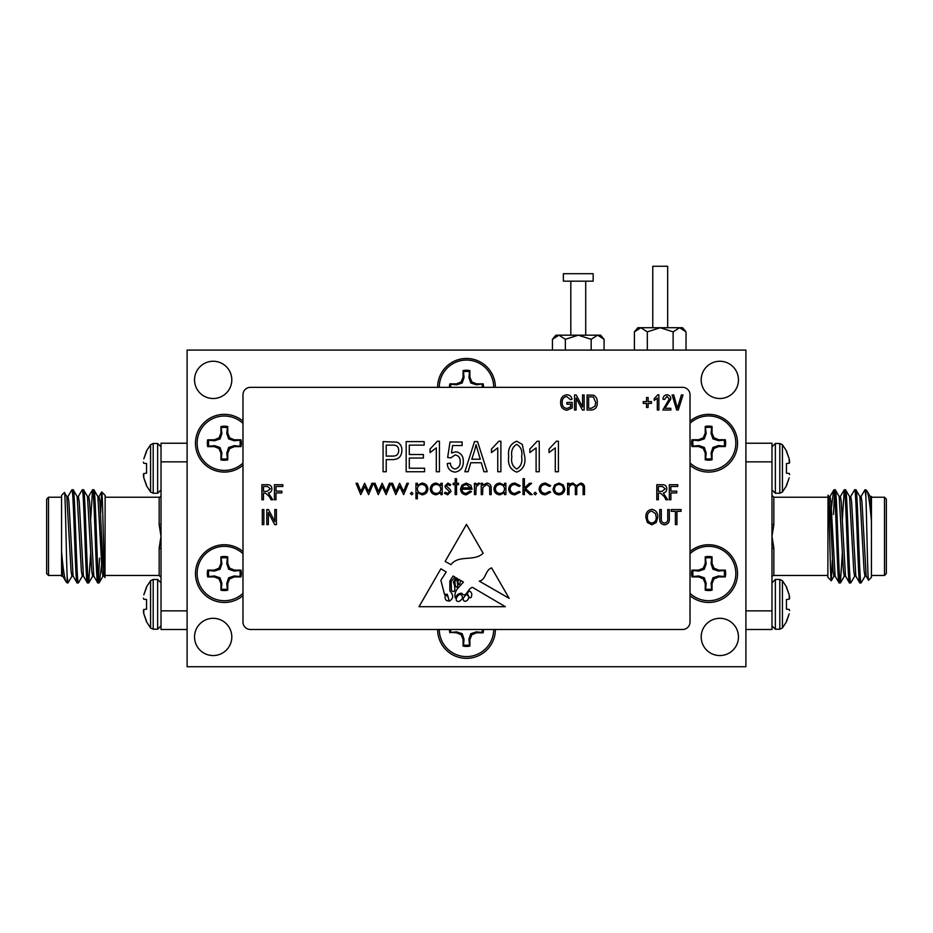 <?xml version="1.0" encoding="UTF-8"?>
<svg xmlns="http://www.w3.org/2000/svg" width="933" height="933" viewBox="0 0 933 933"><rect width="100%" height="100%" fill="white"/><g stroke="black" fill="none" stroke-linecap="round" stroke-linejoin="round"><path stroke-width="1.4" d="M827.863 575.463L773.842 575.463A1.866 1.866 0 0 0 771.976 577.329M786.461 621.133L789.19 613.832L786.461 621.81L782.425 627.967L782.425 580.711L779.801 579.451L775.358 579.451L771.976 582.833M786.461 485.16L789.19 477.859L786.461 485.836L782.425 491.983L782.425 444.738L779.801 443.478L775.358 443.478L771.976 446.86M105.137 497.231L159.158 497.231A1.866 1.866 0 0 0 161.024 495.376M146.539 451.572L143.81 458.873L146.539 450.884L150.575 444.738L150.575 491.983L153.199 493.254L157.642 493.254L161.024 489.872M146.539 587.545L143.81 594.846L146.539 586.869L150.575 580.711L150.575 627.967L153.199 629.227L157.642 629.227L161.024 625.845M450.662 387.335A15.826 15.826 0 0 1 450.954 384.244L456.645 384.816L462.197 382.962L464.051 377.41L463.479 371.719A15.826 15.826 0 0 1 469.509 371.719L468.937 377.41L470.792 382.962L476.331 384.816L483.154 383.848L476.53 383.848L471.83 381.912L469.894 377.224L469.894 370.588A17.016 17.016 0 0 0 463.083 370.588L463.083 377.224L461.147 381.912L456.459 383.848L449.823 383.848A17.016 17.016 0 0 0 449.473 387.335M483.504 387.335A17.016 17.016 0 0 0 483.154 383.848M482.023 384.244A15.826 15.826 0 0 1 482.314 387.335M439.291 387.335A27.197 27.197 0 0 1 466.488 360.056A27.197 27.197 0 0 1 493.685 387.335M482.314 629.483A15.826 15.826 0 0 1 482.023 632.422L476.331 631.851L470.792 633.705L468.937 639.245L469.509 644.936A15.826 15.826 0 0 1 463.479 644.936L464.051 639.245L462.197 633.705L456.645 631.851L450.954 632.422A15.826 15.826 0 0 1 450.662 629.483M886.35 573.608L886.35 499.097L884.484 497.231L884.484 575.463L886.35 573.608M871.445 575.463L884.484 575.463M871.445 497.231L884.484 497.231M842.394 552.453L840.4 582.915C838.685 585.772 836.948 486.933 835.233 489.778L833.939 489.778C835.653 486.933 837.391 585.772 839.105 582.915L835.128 576.104L830.918 501.849L830.055 496.508L828.761 496.508M845.578 576.197L844.283 576.197L843.42 570.856L839.21 496.589L835.233 489.778M840.4 582.915L839.105 582.915M860.996 496.589L864.984 489.778L865.859 489.778L865.859 496.263C866.745 517.034 867.643 583.417 868.588 580.198L871.445 577.329L871.445 521.162C869.859 503.26 868.331 493.125 866.839 490.758L870.256 496.589L871.445 507.925L871.445 521.162M864.984 489.778L865.859 496.263M865.078 576.104L861.101 582.915C859.375 585.772 857.649 486.933 855.923 489.778L854.628 489.778C856.354 486.933 858.08 585.772 859.806 582.915L855.829 576.104L851.619 501.849L850.756 496.508L849.462 496.508M866.279 576.197L864.984 576.197L864.121 570.856L859.911 496.589L855.923 489.778M861.101 582.915L859.806 582.915M854.733 576.104L850.756 582.915C849.03 585.772 847.304 486.933 845.578 489.778L844.283 489.778C846.009 486.933 847.735 585.772 849.462 582.915L845.473 576.104L841.263 501.849L840.4 496.508L839.105 496.508M855.923 576.197L854.628 576.197L853.765 570.856L849.566 496.589L845.578 489.778M850.756 582.915L849.462 582.915M850.651 496.589L854.628 489.778M842.289 520.241L844.283 489.778M828.014 495.213L827.863 577.329L831.303 580.769C830.242 582.868 829.157 492.006 828.014 495.213L828.866 496.589L830.487 516.427L833.076 570.856L833.939 576.197L835.233 576.197M827.863 497.231L773.842 497.231L773.842 524.696L771.976 536.347L773.842 548.009L771.976 548.569L771.976 610.858L745.899 610.858M789.271 609.506L789.633 610.52L789.19 609.412L786.461 609.179L786.461 599.499L789.271 599.173L789.19 594.846L786.461 586.869L782.425 580.711M782.425 627.967L779.801 629.227L775.358 629.227L775.358 579.451M789.271 473.532L789.633 474.535L789.19 473.439L786.461 473.206L786.461 463.526L789.271 463.2L789.19 458.873L786.461 450.884L782.425 444.738M782.425 491.983L779.801 493.254L775.358 493.254L775.358 443.478M46.65 499.097L46.65 573.608L48.516 575.463L48.516 497.231L46.65 499.097M61.555 497.231L48.516 497.231M61.555 575.463L48.516 575.463M90.606 520.241L92.6 489.778C94.315 486.933 96.052 585.772 97.767 582.915L99.061 582.915C97.347 585.772 95.609 486.933 93.895 489.778L97.872 496.589L102.082 570.856L102.945 576.197L104.239 576.197M87.422 496.508L88.717 496.508L89.58 501.849L93.79 576.104L97.767 582.915M92.6 489.778L93.895 489.778M72.004 576.104L68.016 582.915L67.141 582.915L67.141 576.442C66.255 555.671 65.357 489.277 64.412 492.507L61.555 495.376L61.555 551.543C63.141 569.433 64.669 579.568 66.161 581.935L62.744 576.104L61.555 564.78L61.555 551.543M68.016 582.915L67.141 576.442M67.922 496.589L71.899 489.778C73.625 486.933 75.351 585.772 77.077 582.915L78.372 582.915C76.646 585.772 74.92 486.933 73.194 489.778L77.171 496.589L81.381 570.856L82.244 576.197L83.538 576.197M66.721 496.508L68.016 496.508L68.879 501.849L73.089 576.104L77.077 582.915M71.899 489.778L73.194 489.778M78.267 496.589L82.244 489.778C83.97 486.933 85.696 585.772 87.422 582.915L88.717 582.915C86.991 585.772 85.265 486.933 83.538 489.778L87.527 496.589L91.737 570.856L92.6 576.197L93.895 576.197M77.077 496.508L78.372 496.508L79.235 501.849L83.434 576.104L87.422 582.915M82.244 489.778L83.538 489.778M82.349 576.104L78.372 582.915M90.711 552.453L88.717 582.915M104.986 577.48L105.137 495.376L101.697 491.936C102.758 489.837 103.843 580.688 104.986 577.48L104.134 576.104L102.513 556.278L99.924 501.849L99.061 496.508L97.767 496.508M105.137 575.463L159.158 575.463L159.158 548.009L161.024 536.347L159.158 524.696L161.024 524.136L161.024 461.847L187.101 461.847M143.729 463.2L143.367 462.185L143.81 463.281L146.539 463.526L146.539 473.206L143.729 473.532L143.81 477.859L146.539 485.836L150.575 491.983M150.575 444.738L153.199 443.478L157.642 443.478L157.642 493.254M143.729 599.173L143.367 598.158L143.81 599.266L146.539 599.499L146.539 609.179L143.729 609.506L143.81 613.832L146.539 621.81L150.575 627.967M150.575 580.711L153.199 579.451L157.642 579.451L157.642 629.227M469.066 597.085A1.248 1.248 0 0 0 471.41 596.747L471.865 594.309L471.13 592.222L469.066 590.869L467.27 593.586L469.066 597.085M652.773 327.728L652.773 266.267L667.666 266.267L667.666 327.728M647.315 350.085L647.315 331.856L640.866 327.728L634.405 331.856L637.869 327.728L682.571 327.728L686.035 331.856L686.035 350.085M213.179 361.258A18.625 18.625 0 0 0 194.542 379.883A18.625 18.625 0 0 0 213.179 398.508A18.625 18.625 0 0 0 231.804 379.883A18.625 18.625 0 0 0 213.179 361.258M719.821 361.258A18.625 18.625 0 0 0 701.196 379.883A18.625 18.625 0 0 0 719.821 398.508A18.625 18.625 0 0 0 738.458 379.883A18.625 18.625 0 0 0 719.821 361.258M213.179 618.311A18.625 18.625 0 0 0 194.542 636.936A18.625 18.625 0 0 0 213.179 655.561A18.625 18.625 0 0 0 231.804 636.936A18.625 18.625 0 0 0 213.179 618.311M719.821 618.311A18.625 18.625 0 0 0 701.196 636.936A18.625 18.625 0 0 0 719.821 655.561A18.625 18.625 0 0 0 738.458 636.936A18.625 18.625 0 0 0 719.821 618.311M555.473 336.405L558.902 335.18L552.453 339.297L555.905 335.18L600.619 335.18L604.071 339.297L604.071 350.085M563.357 281.16L593.166 281.16L593.166 273.707L563.357 273.707L563.357 281.16M570.809 281.16L570.809 335.18M585.714 281.16L585.714 335.18M242.977 551.543A28.876 28.876 0 0 0 195.475 573.608A28.876 28.876 0 0 0 242.977 595.662M221.331 557.992A15.826 15.826 0 0 1 227.349 557.992L226.777 563.684L228.632 569.223L234.183 571.078L239.874 570.506A15.826 15.826 0 0 1 239.874 576.536L234.183 575.964L228.632 577.819L226.777 583.37L227.349 589.061A15.826 15.826 0 0 1 221.331 589.061L221.902 583.37L220.048 577.819L214.497 575.964L208.805 576.536A15.826 15.826 0 0 1 208.805 570.506L214.497 571.078L220.048 569.223L221.902 563.684L220.934 556.849L220.934 563.485L218.998 568.174L214.31 570.121L207.674 570.121A17.016 17.016 0 0 0 207.674 576.921L214.31 576.921L218.998 578.868L220.934 583.557L220.934 590.192A17.016 17.016 0 0 0 227.745 590.192L227.745 583.557L229.681 578.868L234.381 576.921L241.006 576.921A17.016 17.016 0 0 0 241.006 570.121L234.381 570.121L229.681 568.174L227.745 563.485L227.745 556.849A17.016 17.016 0 0 0 220.934 556.849M239.874 570.506L241.006 570.121M242.977 593.33A27.197 27.197 0 0 1 197.143 573.527A27.197 27.197 0 0 1 242.977 553.724M437.624 629.483A28.876 28.876 0 0 0 466.5 658.36A28.876 28.876 0 0 0 495.376 629.483M690.023 595.662A28.876 28.876 0 0 0 737.525 573.608A28.876 28.876 0 0 0 690.023 551.543M705.628 557.992A15.826 15.826 0 0 1 711.657 557.992L711.086 563.684L712.94 569.223L718.48 571.078L724.171 570.506A15.826 15.826 0 0 1 724.171 576.536L718.48 575.964L712.94 577.819L711.086 583.37L711.657 589.061A15.826 15.826 0 0 1 705.628 589.061L706.199 583.37L704.345 577.819L698.794 575.964L693.102 576.536A15.826 15.826 0 0 1 693.102 570.506L698.794 571.078L704.345 569.223L706.199 563.684L705.231 556.849L705.231 563.485L703.295 568.174L698.607 570.121L691.971 570.121A17.016 17.016 0 0 0 691.971 576.921L698.607 576.921L703.295 578.868L705.231 583.557L705.231 590.192A17.016 17.016 0 0 0 712.042 590.192L712.042 583.557L713.99 578.868L718.678 576.921L725.303 576.921A17.016 17.016 0 0 0 725.303 570.121L718.678 570.121L713.99 568.174L712.042 563.485L712.042 556.849A17.016 17.016 0 0 0 705.231 556.849M724.171 570.506L725.303 570.121M690.023 553.701A27.197 27.197 0 0 1 735.834 573.527A27.197 27.197 0 0 1 690.023 593.353M690.023 465.275A28.876 28.876 0 0 0 737.525 443.222A28.876 28.876 0 0 0 690.023 421.156M705.628 427.606A15.826 15.826 0 0 1 711.657 427.606L711.086 433.285L712.94 438.837L718.48 440.691L724.171 440.119A15.826 15.826 0 0 1 724.171 446.149L718.48 445.577L712.94 447.432L711.086 452.983L711.657 458.674A15.826 15.826 0 0 1 705.628 458.674L706.199 452.983L704.345 447.432L698.794 445.577L693.102 446.149A15.826 15.826 0 0 1 693.102 440.119L698.794 440.691L704.345 438.837L706.199 433.285L705.231 426.463L705.231 433.099L703.295 437.787L698.607 439.735L691.971 439.735A17.016 17.016 0 0 0 691.971 446.534L698.607 446.534L703.295 448.481L705.231 453.17L705.231 459.806A17.016 17.016 0 0 0 712.042 459.806L712.042 453.17L713.99 448.481L718.678 446.534L725.303 446.534A17.016 17.016 0 0 0 725.303 439.735L718.678 439.735L713.99 437.787L712.042 433.099L712.042 426.463A17.016 17.016 0 0 0 705.231 426.463M724.171 440.119L725.303 439.735M690.023 423.314A27.197 27.197 0 0 1 735.834 443.14A27.197 27.197 0 0 1 690.023 462.955M495.376 387.335A28.876 28.876 0 0 0 466.5 358.459A28.876 28.876 0 0 0 437.624 387.335M242.977 421.156A28.876 28.876 0 0 0 195.475 443.222A28.876 28.876 0 0 0 242.977 465.275M221.331 427.687A15.826 15.826 0 0 1 227.36 427.687L226.789 433.367L228.643 438.918L234.195 440.773L239.886 440.201A15.826 15.826 0 0 1 239.886 446.231L234.195 445.659L228.643 447.513L226.789 453.065L227.36 458.744A15.826 15.826 0 0 1 221.331 458.744L221.902 453.065L220.048 447.513L214.508 445.659L208.817 446.231A15.826 15.826 0 0 1 208.817 440.201L214.508 440.773L220.048 438.918L221.902 433.367L220.946 426.544L220.946 433.18L219.01 437.869L214.31 439.816L207.686 439.816A17.016 17.016 0 0 0 207.686 446.615L214.31 446.615L219.01 448.563L220.946 453.251L220.946 459.887A17.016 17.016 0 0 0 227.757 459.887L227.757 453.251L229.693 448.563L234.381 446.615L241.017 446.615A17.016 17.016 0 0 0 241.017 439.816L234.381 439.816L229.693 437.869L227.757 433.18L227.757 426.544A17.016 17.016 0 0 0 220.946 426.544M239.886 440.201L241.017 439.816M242.977 463.036A27.197 27.197 0 0 1 197.155 443.222A27.197 27.197 0 0 1 242.977 423.407M227.36 427.687L227.757 426.544M226.789 433.367L227.757 433.18M228.643 438.918L229.693 437.869M234.195 440.773L234.381 439.816M239.886 446.231L241.017 446.615M208.817 446.231L207.686 446.615M208.817 440.201L207.686 439.816M214.508 440.773L214.31 439.816M220.048 438.918L219.01 437.869M221.902 433.367L220.946 433.18M227.36 458.744L227.757 459.887M221.331 458.744L220.946 459.887M221.902 453.065L220.946 453.251M220.048 447.513L219.01 448.563M214.508 445.659L214.31 446.615M234.195 445.659L234.381 446.615M228.643 447.513L229.693 448.563M226.789 453.065L227.757 453.251M711.657 427.606L712.042 426.463M711.086 433.285L712.042 433.099M712.94 438.837L713.99 437.787M718.48 440.691L718.678 439.735M724.171 446.149L725.303 446.534M693.102 446.149L691.971 446.534M693.102 440.119L691.971 439.735M698.794 440.691L698.607 439.735M704.345 438.837L703.295 437.787M706.199 433.285L705.231 433.099M711.657 458.674L712.042 459.806M705.628 458.674L705.231 459.806M706.199 452.983L705.231 453.17M704.345 447.432L703.295 448.481M698.794 445.577L698.607 446.534M718.48 445.577L718.678 446.534M712.94 447.432L713.99 448.481M711.086 452.983L712.042 453.17M711.657 557.992L712.042 556.849M711.086 563.684L712.042 563.485M712.94 569.223L713.99 568.174M718.48 571.078L718.678 570.121M724.171 576.536L725.303 576.921M693.102 576.536L691.971 576.921M693.102 570.506L691.971 570.121M698.794 571.078L698.607 570.121M704.345 569.223L703.295 568.174M706.199 563.684L705.231 563.485M711.657 589.061L712.042 590.192M705.628 589.061L705.231 590.192M706.199 583.37L705.231 583.557M704.345 577.819L703.295 578.868M698.794 575.964L698.607 576.921M718.48 575.964L718.678 576.921M712.94 577.819L713.99 578.868M711.086 583.37L712.042 583.557M227.349 557.992L227.745 556.849M226.777 563.684L227.745 563.485M228.632 569.223L229.681 568.174M234.183 571.078L234.381 570.121M239.874 576.536L241.006 576.921M208.805 576.536L207.674 576.921M208.805 570.506L207.674 570.121M214.497 571.078L214.31 570.121M220.048 569.223L218.998 568.174M221.902 563.684L220.934 563.485M227.349 589.061L227.745 590.192M221.331 589.061L220.934 590.192M221.902 583.37L220.934 583.557M220.048 577.819L218.998 578.868M214.497 575.964L214.31 576.921M234.183 575.964L234.381 576.921M228.632 577.819L229.681 578.868M226.777 583.37L227.745 583.557M558.902 335.18L565.351 339.297L578.262 335.18L591.172 339.297L597.621 335.18L604.071 339.297M552.453 339.297L552.453 350.085M591.172 339.297L591.172 350.085M565.351 339.297L565.351 350.085M554.622 484.95L558.937 483.072L563.252 484.95L564.803 488.974C564.477 492.566 562.517 494.513 558.937 494.817C555.357 494.525 553.397 492.577 553.071 488.974L554.622 484.95M533.956 493.522L535.25 492.227L536.545 493.522L535.25 494.817L533.956 493.522M515.039 483.072L520.229 485.731L519.063 486.455L514.934 484.472C512.042 484.612 510.433 486.093 510.083 488.915C510.421 491.773 512.042 493.265 514.946 493.429L519.063 491.434L520.229 492.204L514.923 494.817C511.202 494.618 509.115 492.694 508.683 489.044C509.115 485.288 511.226 483.294 515.039 483.072M481.23 494.618L481.23 483.271L482.618 483.271L482.618 485.323L486.933 483.072C490.058 483.574 491.469 485.498 491.178 488.822L491.178 494.618L489.778 494.618L489.615 486.699L486.688 484.472L482.827 487.469L482.618 494.618L481.23 494.618M466.057 493.429L470.232 491.038L471.468 491.691L466.232 494.817C462.698 494.513 460.797 492.566 460.529 488.974L461.835 485.195L466.267 483.072L470.838 485.312L472.075 489.242L461.917 489.242C462.138 491.808 463.514 493.195 466.057 493.429M447.875 483.072L450.779 484.694L449.834 485.661L447.875 484.472L446.394 486L450.452 489.79L450.977 491.539L447.653 494.817L444.411 493.277L445.333 492.227L447.583 493.429L449.578 491.598L445.519 487.796L445.006 486.046L447.875 483.072M415.955 498.793L415.955 483.271L417.343 483.271L417.343 485.37L421.926 483.072C425.53 483.387 427.512 485.335 427.885 488.915C427.559 492.519 425.576 494.49 421.973 494.817L417.343 492.566L417.343 498.793L415.955 498.793M395.779 494.618L391.079 483.271L392.571 483.271L395.954 491.434L399.651 483.271L403.511 491.434L406.928 483.271L408.386 483.271L403.651 494.618L399.732 486.455L395.779 494.618M360.744 494.618L356.044 483.271L357.549 483.271L360.931 491.434L364.628 483.271L368.488 491.434L371.894 483.271L373.363 483.271L368.617 494.618L364.71 486.455L360.744 494.618M664.949 408.269L670.815 408.269L670.815 410.03L662.792 410.03L669.253 398.962L666.943 396.338L664.553 399.464L662.99 399.277C663.083 396.572 664.424 395.067 667.002 394.776C669.462 395.032 670.734 396.443 670.815 398.997L664.949 408.269M648.12 407.488L646.546 407.488L646.546 403.383L643.222 403.383L643.222 401.622L646.546 401.622L646.546 397.516L648.12 397.516L648.12 401.622L651.444 401.622L651.444 403.383L648.12 403.383L648.12 407.488M576.104 410.03L574.541 410.03L574.541 394.962L576.209 394.962L582.565 406.975L582.565 394.962L584.128 394.962L584.128 410.03L582.449 410.03L576.104 398.041L576.104 410.03M483.142 553.246C473.906 562.016 458.896 554.354 450.989 564.617L445.123 561.444L466.5 524.381L483.142 553.246M676.95 524.626L675.387 524.626L675.387 511.319L671.282 511.319L671.282 509.558L681.067 509.558L681.067 511.319L676.95 511.319L676.95 524.626M647.362 522.457L645.846 517.29C645.659 512.8 647.654 510.164 651.817 509.36C655.899 510.141 657.893 512.718 657.777 517.104L656.237 522.515L651.805 524.812L647.362 522.457M263.864 524.626L262.301 524.626L262.301 509.558L263.864 509.558L263.864 524.626M658.36 499.773L656.797 499.773L656.797 484.705L662.337 484.705C665.159 484.635 666.64 486.023 666.78 488.857C666.722 491.178 665.544 492.577 663.258 493.021L667.76 499.773L665.975 499.773L664.238 496.543L660.366 493.114L658.36 493.114L658.36 499.773M263.479 499.773L261.905 499.773L261.905 484.705L267.444 484.705C270.267 484.635 271.748 486.023 271.888 488.857C271.83 491.178 270.652 492.577 268.366 493.021L272.868 499.773L271.083 499.773L269.345 496.543L265.473 493.114L263.479 493.114L263.479 499.773M539.239 441.216L539.239 471.748L536.102 471.748L536.102 447.875L529.839 452.563L529.839 449.041L537.21 441.216L539.239 441.216M500.881 441.216L500.881 471.748L497.756 471.748L497.756 447.875L491.493 452.563L491.493 449.041L498.852 441.216L500.881 441.216M455.036 472.133C450.173 471.468 447.572 468.599 447.269 463.526L450.394 463.13C450.534 466.36 452.062 468.319 455.001 469.007C458.628 468.086 460.354 465.637 460.179 461.66C460.331 457.846 458.628 455.596 455.082 454.919L450.791 457.893L447.653 457.438L450.009 441.997L462.138 441.997L462.138 445.519L452.622 445.519L451.49 452.96L455.957 451.782C460.972 452.867 463.421 456.097 463.304 461.485C463.374 467.515 460.622 471.06 455.036 472.133M424.562 471.748L406.17 471.748L406.17 441.612L424.177 441.612L424.177 445.134L409.295 445.134L409.295 454.523L423.395 454.523L423.395 458.045L409.295 458.045L409.295 468.226L424.562 468.226L424.562 471.748M682.571 387.335L250.429 387.335A7.452 7.452 0 0 0 242.977 394.787L242.977 622.031A7.452 7.452 0 0 0 250.429 629.483L682.571 629.483A7.452 7.452 0 0 0 690.023 622.031L690.023 394.787A7.452 7.452 0 0 0 682.571 387.335M386.215 471.748L383.078 471.748L383.078 441.612L397.19 442.195C400.444 443.863 401.995 446.58 401.866 450.336C401.715 456.435 398.613 459.526 392.571 459.607L386.215 459.607L386.215 471.748M439.431 441.216L439.431 471.748L436.306 471.748L436.306 447.875L430.043 452.563L430.043 449.041L437.402 441.216L439.431 441.216M468.133 471.748L464.879 471.748L474.5 441.612L477.556 441.612L487.178 471.748L483.935 471.748L481.3 462.745L470.768 462.745L468.133 471.748M516.719 472.133C510.304 469.602 507.634 464.459 508.707 456.692C507.68 448.89 510.363 443.735 516.754 441.216L522.293 444.4L524.754 456.692C525.78 464.482 523.098 469.626 516.719 472.133M558.412 441.216L558.412 471.748L555.287 471.748L555.287 447.875L549.024 452.563L549.024 449.041L556.383 441.216L558.412 441.216M276.005 499.773L274.43 499.773L274.43 484.705L282.851 484.705L282.851 486.466L276.005 486.466L276.005 491.155L281.871 491.155L281.871 492.916L276.005 492.916L276.005 499.773M670.885 499.773L669.323 499.773L669.323 484.705L677.743 484.705L677.743 486.466L670.885 486.466L670.885 491.155L676.763 491.155L676.763 492.916L670.885 492.916L670.885 499.773M268.366 524.626L266.803 524.626L266.803 509.558L268.471 509.558L274.827 521.559L274.827 509.558L276.39 509.558L276.39 524.626L274.71 524.626L268.366 512.625L268.366 524.626M667.76 518.235L667.76 509.558L669.323 509.558L669.323 518.223C669.696 522.072 668.11 524.276 664.553 524.812C660.949 524.323 659.351 522.118 659.736 518.223L659.736 509.558L661.299 509.558L661.299 518.235C660.926 520.964 661.964 522.573 664.436 523.051C667.013 522.678 668.121 521.081 667.76 518.235M456.913 589.399C455.071 592.315 454.511 595.161 455.257 597.936C456.622 594.834 458.814 593.26 461.812 593.225C465.94 599.021 467.853 587.942 472.495 587.382L505.383 606.707L419.01 606.707L440.866 568.815L446.231 571.964L440.866 580.291L444.481 594.228L447.327 594.309L449.298 601.202C453.555 598.636 453.741 595.184 449.858 590.869L449.858 580.991L453.076 575.988L455.024 577.13L451.152 581.457L451.467 590.472C456.342 594.799 454.942 584.664 453.321 582.204L456.202 577.819L457.322 578.472L454.861 581.457L455.257 585.283C456.54 587.813 457.403 587.907 457.823 585.574L457.1 580.746L458.535 579.195L459.258 579.615C457.625 581.014 457.555 582.693 459.036 584.653C460.062 583.848 460.47 582.355 460.249 580.198L463.444 582.075L456.913 589.399M491.586 567.859C484.985 570.296 486.093 579.813 479.282 581.119L509.173 598.368L491.586 567.859M570.623 404.164L566.902 404.164L566.902 402.403L572.186 402.403L572.186 407.919L567.007 410.228C562.727 409.622 560.605 407.068 560.64 402.566C560.546 398.018 562.634 395.417 566.902 394.776C569.771 394.916 571.462 396.42 571.999 399.277L570.425 399.662L566.763 396.537C563.567 397.073 562.051 399.067 562.214 402.508C562.063 405.995 563.637 407.978 566.914 408.467L570.623 406.928L570.623 404.164M591.51 410.03L587.067 410.03L587.067 394.962L593.703 395.242C596.304 396.817 597.482 399.207 597.237 402.415C597.505 406.881 595.592 409.424 591.51 410.03M658.873 394.776L658.873 410.03L657.31 410.03L657.31 398.099L654.185 400.444L654.185 398.683L657.858 394.776L658.873 394.776M678.268 410.03L676.647 410.03L672.133 394.962L673.754 394.962L677.37 408.269L681.382 394.962L683.003 394.962L678.268 410.03M378.262 494.618L373.562 483.271L375.054 483.271L378.436 491.434L382.145 483.271L386.005 491.434L389.411 483.271L390.88 483.271L386.134 494.618L382.215 486.455L378.262 494.618M410.38 493.522L411.675 492.227L412.969 493.522L411.675 494.817L410.38 493.522M440.831 483.271L442.219 483.271L442.219 494.618L440.831 494.618L440.831 492.659L436.189 494.817C432.585 494.49 430.614 492.519 430.276 488.915C430.649 485.335 432.632 483.387 436.236 483.072L440.831 485.37L440.831 483.271M455.152 483.271L455.152 478.699L456.552 478.699L456.552 483.271L458.535 483.271L458.535 484.67L456.552 484.67L456.552 494.618L455.152 494.618L455.152 484.67L453.17 484.67L453.17 483.271L455.152 483.271M474.454 494.618L474.454 483.271L475.853 483.271L475.853 484.95L478.617 483.072L479.83 483.469L476.098 486.909L475.853 494.618L474.454 494.618M504.508 483.271L505.896 483.271L505.896 494.618L504.508 494.618L504.508 492.659L499.878 494.817C496.263 494.49 494.292 492.519 493.965 488.915C494.327 485.335 496.321 483.387 499.913 483.072L504.508 485.37L504.508 483.271M523.016 494.618L523.016 478.699L524.404 478.699L524.404 487.901L529.571 483.271L531.577 483.271L525.582 488.647L532.172 494.618L530.166 494.618L524.404 489.393L524.404 494.618L523.016 494.618M545.49 483.072L550.68 485.731L549.514 486.455L545.385 484.472C542.493 484.612 540.872 486.093 540.534 488.915C540.872 491.773 542.493 493.265 545.397 493.429L549.514 491.434L550.68 492.204L545.373 494.817C541.641 494.618 539.566 492.694 539.134 489.044C539.554 485.288 541.676 483.294 545.49 483.072M567.591 494.618L567.591 483.271L568.99 483.271L568.99 485.242L570.564 483.656L572.897 483.072L576.512 485.813L580.664 483.072C583.522 483.586 584.804 485.393 584.513 488.472L584.513 494.618L583.113 494.618L583.113 488.472C583.428 486.163 582.53 484.833 580.431 484.472C577.574 485.148 576.349 487.061 576.746 490.21L576.746 494.618L575.358 494.618L575.358 488.845C575.743 486.408 574.845 484.95 572.652 484.472C569.911 485.067 568.698 486.863 568.99 489.848L568.99 494.618L567.591 494.618M634.405 331.856L634.405 350.085M647.315 331.856L660.214 327.728L673.125 331.856L673.125 350.085M673.125 331.856L679.574 327.728L686.035 331.856M640.866 327.728L637.437 328.952M745.899 666.733L745.899 350.085L187.101 350.085L187.101 666.733L745.899 666.733M386.215 445.134L386.215 456.085L392.77 456.085C396.607 456.144 398.589 454.278 398.729 450.511C398.566 446.685 396.548 444.889 392.7 445.134L386.215 445.134M474.629 450.452L471.795 459.223L480.262 459.223L476.028 444.749L474.629 450.452M516.625 444.353C512.509 446.942 510.911 451.059 511.844 456.68C510.876 462.406 512.532 466.512 516.8 469.007C520.941 466.43 522.55 462.313 521.629 456.68C522.585 450.919 520.917 446.814 516.625 444.353M263.479 486.466L263.479 491.353L267.153 491.353L270.325 488.857L267.549 486.466L263.479 486.466M658.36 486.466L658.36 491.353L662.033 491.353L665.217 488.857L662.442 486.466L658.36 486.466M651.829 511.121C648.645 511.774 647.164 513.838 647.409 517.314C647.304 520.556 648.773 522.468 651.794 523.051C654.908 522.422 656.389 520.427 656.214 517.057L655.561 513.651L651.829 511.121M460.342 594.309C457.52 594.554 453.356 601.843 459.036 601.47C463.165 599.068 463.596 596.688 460.342 594.309M448.68 599.476C448.563 596.957 447.374 595.546 445.123 595.242C444.703 599.138 445.892 601.004 448.68 600.852L448.68 599.476M463.106 598.473C463.538 605.739 473.124 597.015 466.162 594.496L463.106 598.473M588.63 396.723L588.63 408.269L591.312 408.269L595.067 406.077L595.674 402.403L593.4 397.026L588.63 396.723M426.498 488.927C426.206 486.186 424.678 484.694 421.914 484.472C419.115 484.682 417.599 486.186 417.343 488.974C417.611 491.738 419.139 493.219 421.938 493.429C424.678 493.16 426.194 491.668 426.498 488.927M440.831 488.974C440.574 486.186 439.046 484.682 436.259 484.472C433.495 484.694 431.967 486.186 431.676 488.927C431.967 491.668 433.495 493.172 436.247 493.429C439.035 493.219 440.563 491.726 440.831 488.974M462.068 487.854L470.675 487.854L466.337 484.472L463.421 485.533L462.068 487.854M504.508 488.974C504.252 486.186 502.735 484.682 499.936 484.472C497.172 484.694 495.645 486.186 495.353 488.927C495.656 491.668 497.172 493.172 499.925 493.429C502.724 493.219 504.252 491.726 504.508 488.974M563.415 488.985C563.159 486.245 561.666 484.74 558.937 484.472C556.196 484.74 554.715 486.245 554.459 488.985C554.715 491.714 556.208 493.195 558.937 493.429C561.666 493.195 563.159 491.714 563.415 488.985M146.539 621.133L143.81 613.832M143.729 613.436L143.367 611.08M143.367 610.52L143.729 609.506M146.539 485.16L143.81 477.859M143.729 477.463L143.367 475.095M143.367 474.535L143.729 473.532M187.101 610.858L161.024 610.858L161.024 629.483L187.101 629.483M161.024 610.858L161.024 524.136M161.024 461.847L161.024 443.222L187.101 443.222M161.024 548.569L159.158 548.009M102.56 557.304L99.551 580.781M100.624 512.893L101.697 491.936M61.648 576.104L61.555 564.78M104.158 566.109L103.586 573.084M73.194 576.197L71.899 576.197L71.036 570.856L66.826 496.589L64.412 492.507M98.42 579.276L99.551 558.144M103.05 576.104L99.061 582.915M67.141 582.915L66.161 581.935M786.461 451.572L789.19 458.873M789.271 459.269L789.633 461.625M789.633 462.185L789.271 463.2M786.461 587.545L789.19 594.846M789.271 595.242L789.633 597.598M789.633 598.158L789.271 599.173M789.19 609.412L786.461 609.179L789.19 609.412M745.899 461.847L771.976 461.847L771.976 443.222L745.899 443.222M771.976 461.847L771.976 548.569M771.976 610.858L771.976 629.483L745.899 629.483M771.976 524.136L773.842 524.696M830.44 515.389L833.449 491.913M832.376 559.812L831.303 580.769M871.445 496.449L871.445 507.925M859.806 496.508L861.101 496.508L861.964 501.849L866.174 576.104L868.588 580.198M834.58 493.429L833.449 514.561M829.95 496.589L833.939 489.778M865.859 489.778L866.839 490.758M450.954 632.422L456.459 632.807L461.147 634.755L463.083 639.443L463.083 646.068A17.016 17.016 0 0 0 469.894 646.068L469.894 639.443L471.83 634.755L476.53 632.807L483.154 632.807A17.016 17.016 0 0 0 483.504 629.483M456.645 631.851L456.459 632.807M462.197 633.705L461.147 634.755M464.051 639.245L463.083 639.443M463.479 644.936L463.083 646.068M469.509 644.936L469.894 646.068M468.937 639.245L469.894 639.443M470.792 633.705L471.83 634.755M476.331 631.851L476.53 632.807M482.023 632.422L483.154 632.807M493.685 629.483A27.197 27.197 0 0 1 466.488 656.599A27.197 27.197 0 0 1 439.291 629.483M449.473 629.483A17.016 17.016 0 0 0 449.823 632.807M476.331 384.816L476.53 383.848M470.792 382.962L471.83 381.912M468.937 377.41L469.894 377.224M469.509 371.719L469.894 370.588M463.479 371.719L463.083 370.588M464.051 377.41L463.083 377.224M462.197 382.962L461.147 381.912M456.645 384.816L456.459 383.848M450.954 384.244L449.823 383.848M771.976 473.567L771.976 479.585M771.976 593.12L771.976 599.126M779.801 629.227L779.801 579.451M779.801 493.254L779.801 443.478M153.199 443.478L153.199 493.254M153.199 579.451L153.199 629.227M773.842 548.009L773.842 575.463M159.158 524.696L159.158 497.231M775.358 629.227L771.976 625.845M775.358 493.254L771.976 489.872M157.642 443.478L161.024 446.86M157.642 579.451L161.024 582.833M159.158 575.463L161.024 577.329M61.555 576.197L62.849 576.197M92.507 489.86L88.612 496.589M101.65 491.959L98.956 496.589M92.694 576.104L88.798 582.845M773.842 497.231L771.976 495.376M871.445 496.508L870.151 496.508M840.493 582.845L844.388 576.104M831.35 580.746L834.044 576.104M840.306 496.589L844.202 489.86"/></g></svg>
